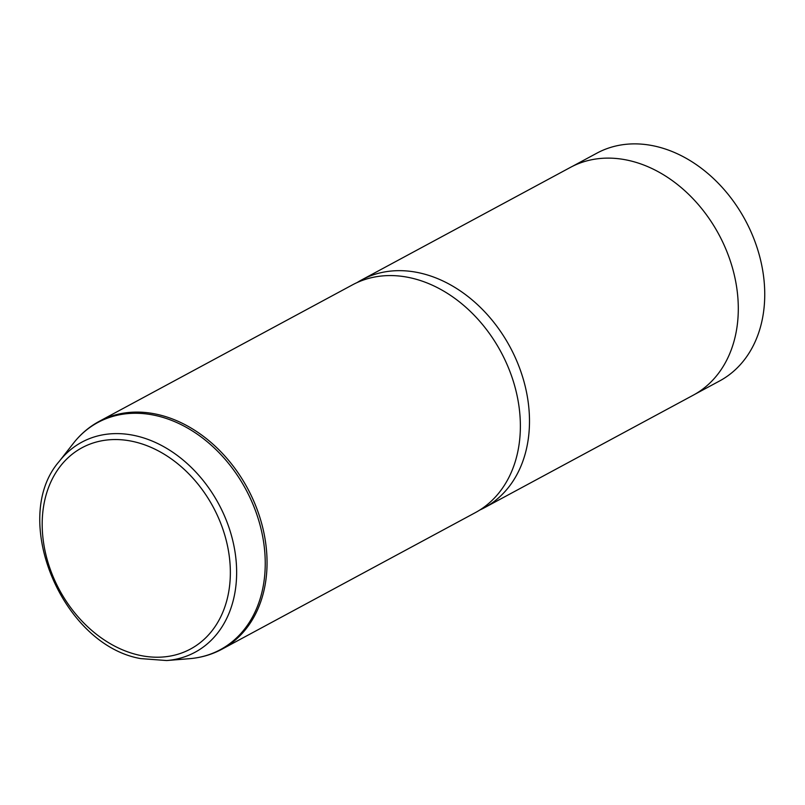 <?xml version="1.0" encoding="UTF-8"?>
<svg xmlns="http://www.w3.org/2000/svg" width="805" height="805" viewBox="0 0 805 805"><rect width="100%" height="100%" fill="white"/><g stroke="black" fill="none" stroke-linecap="round" stroke-linejoin="round"><path stroke-width="1.21" d="M572.184 166.474L596.908 153.151A129.374 98.814 61.7 0 1 655.391 146.248A129.374 98.814 61.7 0 1 759.316 255.125A129.374 98.814 61.7 0 1 719.67 380.926L694.936 394.249M357.148 282.545A129.404 98.834 61.7 0 1 361.626 279.929L570.423 167.39A129.404 98.834 61.7 0 1 628.916 160.497A129.404 98.834 61.7 0 1 732.872 269.383A129.404 98.834 61.7 0 1 693.216 395.205L484.409 507.744A129.404 98.834 61.7 0 1 479.76 510.048M361.626 279.929A129.404 98.834 61.7 0 1 420.119 273.036A129.404 98.834 61.7 0 1 524.065 381.922A129.404 98.834 61.7 0 1 484.409 507.744M410.993 277.946A129.404 98.834 61.7 0 1 514.948 386.843A129.404 98.834 61.7 0 1 475.292 512.664L221.969 649.192A129.404 98.834 61.7 0 0 261.625 523.371A129.404 98.834 61.7 0 0 157.679 414.474A129.404 98.834 61.7 0 0 99.186 421.377L352.499 284.849A129.404 98.834 61.7 0 1 410.993 277.946M133.71 441.643A114.33 87.322 61.7 0 1 230.321 569.658A114.33 87.322 61.7 0 1 138.832 655.119A114.33 87.322 61.7 0 1 42.222 527.104A114.33 87.322 61.7 0 1 133.71 441.643M166.705 660.543L140.633 658.591C61.965 644.936 9.318 518.35 59.318 461.295A119.331 91.146 61.7 0 1 135.783 435.797A119.331 91.146 61.7 0 1 235.402 554.524A119.331 91.146 61.7 0 1 166.705 660.543L189.608 658.671C201.19 657.705 211.977 654.556 221.969 649.192M59.318 461.295L73.476 443.193A129.052 98.562 61.7 0 1 156.16 415.632A129.052 98.562 61.7 0 1 263.899 544.019A129.052 98.562 61.7 0 1 189.608 658.671M73.476 443.193C80.641 434.046 89.214 426.771 99.186 421.377"/></g></svg>

